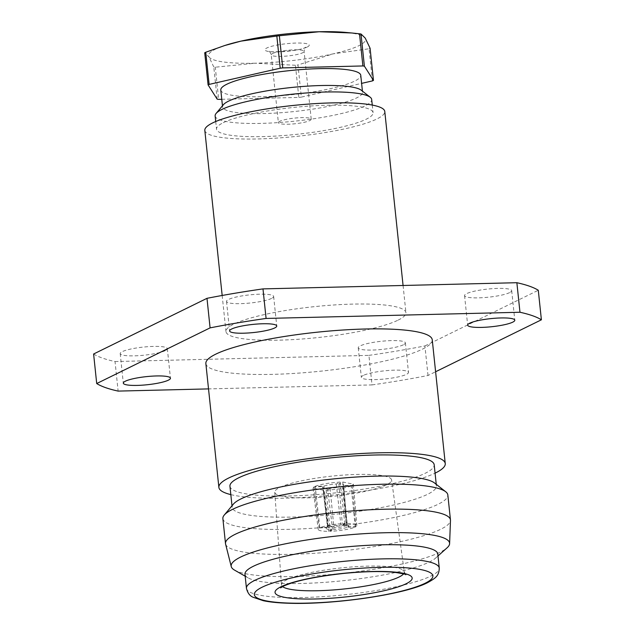 <?xml version="1.0" encoding="UTF-8"?>
<svg xmlns="http://www.w3.org/2000/svg" width="635" height="635" viewBox="0 0 635 635"><rect width="100%" height="100%" fill="white"/><g stroke="black" fill="none" stroke-linecap="round" stroke-linejoin="round"><path stroke-width="0.48" stroke-dasharray="3.17 2.38" d="M220.79 90.011A70.374 12.097 174 0 0 276.804 96.004A70.374 12.097 174 0 0 354.687 81.097A70.374 12.097 174 0 0 360.759 75.303M223.417 104.688A70.374 12.097 174 0 0 222.567 106.894A70.374 12.097 174 0 0 278.582 112.887A70.374 12.097 174 0 0 356.465 97.988A70.374 12.097 174 0 0 362.537 92.186A70.374 12.097 174 0 0 361.244 90.202M215.138 115.927A78.7 13.533 174 0 0 277.781 122.626A78.7 13.533 174 0 0 364.887 105.958A78.7 13.533 174 0 0 371.681 99.473M372.427 80.915L369.046 48.752L333.192 53.832A78.986 13.581 174 0 0 358.823 45.736A78.986 13.581 174 0 0 365.228 38.1A78.986 13.581 174 0 0 345.765 32.425M369.046 48.752A90.48 15.558 174 0 0 369.57 48.498A90.48 15.558 174 0 0 370.086 48.244M223.322 122.666A78.7 13.533 -6 0 1 310.428 106.005A78.7 13.533 -6 0 1 373.07 112.705A78.7 13.533 -6 0 1 366.276 119.189A78.7 13.533 -6 0 1 279.17 135.85A78.7 13.533 -6 0 1 216.527 129.151A78.7 13.533 -6 0 1 223.322 122.666M279.797 121.293A16.518 2.842 174 0 0 278.376 122.658A16.518 2.842 174 0 0 291.521 124.063A16.518 2.842 174 0 0 309.801 120.563A16.518 2.842 174 0 0 311.221 119.205A16.518 2.842 174 0 0 298.077 117.8A16.518 2.842 174 0 0 279.797 121.293M509.643 292.6A23.693 4.072 -6 0 1 483.418 297.624A23.693 4.072 -6 0 1 464.558 295.608A23.693 4.072 -6 0 1 466.598 293.656A23.693 4.072 -6 0 1 492.823 288.631A23.693 4.072 -6 0 1 511.691 290.647A23.693 4.072 -6 0 1 509.643 292.6M363.403 375.404A23.693 4.072 174 0 0 361.355 377.357A23.693 4.072 174 0 0 380.214 379.373A23.693 4.072 174 0 0 406.44 374.356A23.693 4.072 174 0 0 408.488 372.404A23.693 4.072 174 0 0 389.628 370.388A23.693 4.072 174 0 0 363.403 375.404M403.336 344.805A23.693 4.072 -6 0 1 377.111 349.829A23.693 4.072 -6 0 1 358.251 347.813A23.693 4.072 -6 0 1 360.291 345.861A23.693 4.072 -6 0 1 386.524 340.836A23.693 4.072 -6 0 1 405.384 342.852A23.693 4.072 -6 0 1 403.336 344.805M165.291 350.607A23.693 4.072 -6 0 1 139.065 355.624A23.693 4.072 -6 0 1 120.205 353.608A23.693 4.072 -6 0 1 122.253 351.655A23.693 4.072 -6 0 1 148.479 346.639A23.693 4.072 -6 0 1 167.338 348.655A23.693 4.072 -6 0 1 165.291 350.607M271.597 298.402A23.693 4.072 -6 0 1 245.372 303.419A23.693 4.072 -6 0 1 226.512 301.403A23.693 4.072 -6 0 1 228.56 299.45A23.693 4.072 -6 0 1 254.786 294.434A23.693 4.072 -6 0 1 273.645 296.45A23.693 4.072 -6 0 1 271.597 298.402M204.819 130.389A90.48 15.558 174 0 0 276.836 138.081A90.48 15.558 174 0 0 376.976 118.928A90.48 15.558 174 0 0 384.778 111.474M398.121 320.127A90.48 15.558 174 0 0 405.932 312.674A90.48 15.558 174 0 0 333.915 304.975A90.48 15.558 174 0 0 233.775 324.128A90.48 15.558 174 0 0 225.965 331.589A90.48 15.558 174 0 0 297.982 339.288A90.48 15.558 174 0 0 398.121 320.127M205.859 363.577A113.816 19.566 174 0 0 296.458 373.261A113.816 19.566 174 0 0 422.426 349.163A113.816 19.566 174 0 0 432.244 339.781M229.941 486.227A102.687 17.653 174 0 0 311.674 494.967A102.687 17.653 174 0 0 425.331 473.218A102.687 17.653 174 0 0 434.189 464.756M233.41 504.103A102.687 17.653 174 0 0 232.164 507.333A102.687 17.653 174 0 0 313.896 516.072A102.687 17.653 174 0 0 427.545 494.324A102.687 17.653 174 0 0 436.404 485.862A102.687 17.653 174 0 0 434.515 482.965M222.877 518.62A113.093 19.447 174 0 0 312.904 528.241A113.093 19.447 174 0 0 438.071 504.293A113.093 19.447 174 0 0 447.834 494.975M225.592 544.068A113.093 19.447 174 0 0 316.881 553.125A113.093 19.447 174 0 0 440.698 529.272A113.093 19.447 174 0 0 450.477 520.43M234.593 570.143A109.815 18.883 174 0 0 331.208 574.477A109.815 18.883 174 0 0 440.126 552.196A109.815 18.883 174 0 0 447.088 547.807M244.975 574.27A96.941 16.669 174 0 0 247.999 577.834A96.941 16.669 174 0 0 333.28 581.66A96.941 16.669 174 0 0 429.427 561.991A96.941 16.669 174 0 0 435.57 558.117A96.941 16.669 174 0 0 437.793 553.998M386.532 484.838A58.737 10.097 -6 0 1 321.366 497.284A58.737 10.097 -6 0 1 274.764 492.22A58.737 10.097 -6 0 1 279.837 487.434A58.737 10.097 -6 0 1 344.686 475.012A58.737 10.097 -6 0 1 391.597 479.941A58.737 10.097 -6 0 1 386.532 484.838M93.607 354.005A229.783 39.505 174 0 0 115.03 361.553L118.134 391.096M230.83 494.617A113.816 19.566 174 0 0 334.113 494.951A113.816 19.566 174 0 0 435.07 473.154M115.03 361.553L368.911 355.37L372.015 384.913L208.526 388.898M372.015 384.913A229.783 39.505 174 0 0 428.014 375.483L435.602 371.753M368.911 355.37A229.783 39.505 174 0 0 424.91 345.932L428.014 375.483M424.91 345.932L538.289 290.258M347.02 525.407L343.638 485.608C344.487 484.648 342.908 484.084 338.899 483.941L342.789 482.028L353.346 484.124L352.354 485.394L343.638 485.608L347.297 524.923A12.208 2.016 175.1 0 0 347.099 524.605A12.208 2.016 175.1 0 0 342.281 523.732L342.995 524.875L346.305 523.375A21.685 3.572 -4.9 0 1 356.862 525.534A21.685 3.572 -4.9 0 1 355.87 526.74L348.472 526.804L347.02 525.407A12.208 2.016 175.1 0 0 347.297 524.923M351.187 485.973C345.035 488.14 336.701 489.545 326.192 490.18L330.081 488.267C335.145 487.902 339.273 487.204 342.471 486.18L351.187 485.973L355.203 527.066A21.685 4.151 -5.6 0 1 330.208 531.281L333.494 529.542L333.947 527.828A12.208 2.334 174.4 0 0 346.345 525.74L347.813 527.129A13.645 2.611 -5.6 0 1 333.494 529.542M327.684 526.193L322.731 486.664C321.881 487.632 323.461 488.188 327.469 488.331L323.58 490.244L313.031 488.18L314.015 486.878L322.731 486.664L327.422 526.74A12.208 2.183 172.9 0 0 332.43 527.86L332.01 529.582A13.645 2.445 -7.1 0 1 326.342 527.852A13.645 2.445 -7.1 0 1 326.533 527.645L327.684 526.193A12.208 2.183 172.9 0 0 327.573 526.32A12.208 2.183 172.9 0 0 327.422 526.74M315.182 486.307C321.334 484.132 329.668 482.727 340.177 482.092L336.288 484.005C331.232 484.37 327.096 485.069 323.898 486.092L315.182 486.307L319.826 527.621A21.685 3.31 -6.4 0 1 344.821 523.415L341.511 524.915L340.757 523.772A12.208 1.865 173.6 0 0 328.366 525.859L327.2 527.32A13.645 2.08 -6.4 0 1 341.511 524.915M327.2 527.32L319.826 527.621M340.177 482.092L344.821 523.415M323.898 486.092L328.366 525.859M336.288 484.005L340.757 523.772M332.01 529.582L328.724 531.312A21.685 3.881 -7.1 0 1 318.191 529.32A21.685 3.881 -7.1 0 1 319.167 527.947L326.533 527.645M323.58 490.244L328.724 531.312M314.015 486.878L319.167 527.947M327.469 488.331L332.43 527.86M347.813 527.129L355.203 527.066M326.192 490.18L330.208 531.281M342.471 486.18L346.345 525.74M330.081 488.267L333.947 527.828M352.354 485.394L355.87 526.74M338.899 483.941L342.281 523.732M342.789 482.028L346.305 523.375M342.995 524.875A13.645 2.246 -4.9 0 1 348.623 525.859A13.645 2.246 -4.9 0 1 348.472 526.804M221.766 99.29L298.815 97.417L295.434 65.254A90.48 15.558 174 0 0 297.966 64.953L301.347 97.107L361.609 83.376M298.815 97.417A90.48 15.558 174 0 0 301.347 97.107M217.17 99.163L213.789 67A90.48 15.558 174 0 0 215.281 67.207L218.662 99.37M295.434 65.254L255.04 63.214A78.986 13.581 174 0 0 333.192 53.832L297.966 64.953M213.789 67L208.931 56.864A78.986 13.581 174 0 0 255.04 63.214L215.281 67.207M226.552 44.95A78.986 13.581 174 0 0 208.931 56.864L204.716 52.753M272.669 53.475A16.518 2.842 -6 0 1 290.949 49.982A16.518 2.842 -6 0 1 304.094 51.387A16.518 2.842 -6 0 1 302.673 52.745A16.518 2.842 -6 0 1 284.393 56.245A16.518 2.842 -6 0 1 271.248 54.84A16.518 2.842 -6 0 1 272.669 53.475M307.3 46.99A22.257 3.826 174 0 0 296.108 43.053A22.257 3.826 174 0 0 266.867 47.974A22.257 3.826 174 0 0 278.051 51.919A22.257 3.826 174 0 0 307.3 46.99M403.574 573.889A61.754 10.62 174 0 0 404.297 571.913A61.754 10.62 174 0 0 354.981 566.73A61.754 10.62 174 0 0 286.798 579.795A61.754 10.62 174 0 0 281.464 584.827A61.754 10.62 174 0 0 282.583 586.605M246.451 588.335A96.941 16.669 174 0 0 323.612 596.582A96.941 16.669 174 0 0 430.903 576.056A96.941 16.669 174 0 0 439.269 568.071M311.221 119.205L304.094 51.387C304.729 48.26 305.244 46.895 305.649 47.307L305.356 47.458C300.085 51.364 266.081 52.681 268.883 51.173C269.192 50.689 269.978 51.911 271.248 54.84L278.376 122.658M362.426 91.13L362.537 92.186M372.269 105.069L373.07 112.705M464.558 295.608L467.662 325.152M358.251 347.813L361.355 377.357M120.205 353.608L123.309 383.159M226.512 301.403L229.616 330.954M405.757 574.731L404.297 571.913L391.597 479.941M403.074 285.48L405.932 312.674M436.245 484.322L436.404 485.862M435.57 558.117L437.999 555.95M274.764 492.22L281.464 584.827L280.622 587.883M247.999 577.834L245.181 576.215M231.997 505.785L232.164 507.333M222.171 295.473L225.965 331.589M273.645 296.45L276.749 326.001M167.338 348.655L170.442 378.198M405.384 342.852L408.488 372.404M511.691 290.647L514.794 320.199M327.573 526.32L326.342 527.852M313.031 488.18L318.191 529.32M353.346 484.124L356.862 525.534M347.099 524.605L348.623 525.859M215.725 121.523L216.527 129.151M222.456 105.839L222.567 106.894"/><path stroke-width="0.95" d="M362.426 91.13L360.759 75.303A70.374 12.097 174 0 0 304.752 69.318A70.374 12.097 174 0 0 226.862 84.217A70.374 12.097 174 0 0 220.79 90.011L222.456 105.839M372.269 105.069L371.681 99.473A78.7 13.533 174 0 0 370.229 97.25L361.244 90.202A70.374 12.097 174 0 0 300.466 86.654A70.374 12.097 174 0 0 228.64 101.1A70.374 12.097 174 0 0 223.417 104.688L216.098 113.451A78.7 13.533 174 0 0 215.138 115.927L215.725 121.523M370.229 97.25A78.7 13.533 174 0 0 302.26 93.281A78.7 13.533 174 0 0 221.933 109.442A78.7 13.533 174 0 0 216.098 113.451M361.609 83.376L372.427 80.915A90.48 15.558 174 0 0 372.951 80.653A90.48 15.558 174 0 0 373.459 80.399L364.387 66.151L361.005 33.996A90.48 15.558 174 0 0 359.513 33.79L362.895 65.953L282.742 67.905A90.48 15.558 174 0 0 280.21 68.207L209.129 84.407A90.48 15.558 174 0 0 208.09 84.915L217.17 99.163A90.48 15.558 174 0 0 218.662 99.37L221.766 99.29M469.709 323.199A23.693 4.072 174 0 0 467.662 325.152A23.693 4.072 174 0 0 486.521 327.168A23.693 4.072 174 0 0 512.747 322.151A23.693 4.072 174 0 0 514.794 320.199A23.693 4.072 174 0 0 495.935 318.183A23.693 4.072 174 0 0 469.709 323.199M125.357 381.206A23.693 4.072 174 0 0 123.309 383.159A23.693 4.072 174 0 0 142.177 385.175A23.693 4.072 174 0 0 168.402 380.151A23.693 4.072 174 0 0 170.442 378.198A23.693 4.072 174 0 0 151.582 376.182A23.693 4.072 174 0 0 125.357 381.206M231.664 329.001A23.693 4.072 174 0 0 229.616 330.954A23.693 4.072 174 0 0 248.476 332.97A23.693 4.072 174 0 0 274.709 327.954A23.693 4.072 174 0 0 276.749 326.001A23.693 4.072 174 0 0 257.889 323.985A23.693 4.072 174 0 0 231.664 329.001M403.074 285.48L384.778 111.474A90.48 15.558 174 0 0 312.761 103.775A90.48 15.558 174 0 0 212.63 122.928A90.48 15.558 174 0 0 204.819 130.389L222.171 295.473M435.07 473.154A113.816 19.566 174 0 0 435.435 472.972A113.816 19.566 174 0 0 445.254 463.598L432.244 339.781A113.816 19.566 174 0 0 341.654 330.097A113.816 19.566 174 0 0 215.686 354.195A113.816 19.566 174 0 0 205.859 363.577L218.877 487.386A113.816 19.566 174 0 0 230.83 494.617M445.254 463.598A113.816 19.566 174 0 0 354.663 453.914A113.816 19.566 174 0 0 228.695 478.012A113.816 19.566 174 0 0 218.877 487.386M436.245 484.322L434.189 464.756A102.687 17.653 174 0 0 352.457 456.025A102.687 17.653 174 0 0 238.808 477.766A102.687 17.653 174 0 0 229.941 486.227L231.997 505.785M437.999 555.95L447.088 547.807A109.815 18.883 174 0 0 449.612 543.616L450.477 520.43A113.093 19.447 174 0 0 450.461 519.954L447.834 494.975A113.093 19.447 174 0 0 445.754 491.784L434.515 482.965A102.687 17.653 174 0 0 345.829 477.79A102.687 17.653 174 0 0 241.022 498.872A102.687 17.653 174 0 0 233.41 504.103L224.25 515.064A113.093 19.447 174 0 0 222.877 518.62L225.504 543.592A113.093 19.447 174 0 0 225.592 544.068L231.251 566.563A109.815 18.883 174 0 0 234.593 570.143L245.181 576.215M445.754 491.784A113.093 19.447 174 0 0 348.067 486.077A113.093 19.447 174 0 0 232.64 509.302A113.093 19.447 174 0 0 224.25 515.064M450.461 519.954A113.093 19.447 174 0 0 360.434 510.326A113.093 19.447 174 0 0 235.267 534.273A113.093 19.447 174 0 0 225.504 543.592M449.612 543.616A109.815 18.883 174 0 0 363.498 533.717A109.815 18.883 174 0 0 240.641 557.054A109.815 18.883 174 0 0 231.251 566.563M439.269 568.071L437.793 553.998A96.941 16.669 174 0 0 360.632 545.751A96.941 16.669 174 0 0 253.341 566.277A96.941 16.669 174 0 0 244.975 574.27L246.451 588.335C247.594 592.915 249.777 595.876 252.984 597.21L263.319 600.718C270.026 602.115 278.543 602.956 288.877 603.25C333.184 604.83 404.741 594.55 427.545 582.668C436.467 577.723 438.936 575.524 439.269 568.071A96.941 16.669 174 0 0 362.109 559.824A96.941 16.669 174 0 0 254.818 580.35A96.941 16.669 174 0 0 246.451 588.335M262.985 288.893A229.783 39.505 174 0 0 206.986 298.323L210.09 327.874A229.783 39.505 174 0 1 266.089 318.445L519.97 312.253L516.866 282.71L262.985 288.893L266.089 318.445M519.97 312.253A229.783 39.505 174 0 1 541.393 319.802L538.289 290.258A229.783 39.505 174 0 0 516.866 282.71M206.986 298.323L93.607 354.005L96.71 383.548A229.783 39.505 174 0 0 118.134 391.096L208.526 388.898M96.71 383.548L210.09 327.874M541.393 319.802L435.602 371.753M364.387 66.151A90.48 15.558 174 0 0 362.895 65.953M361.005 33.996L365.228 38.1L370.086 48.244L373.459 80.399M209.129 84.407L205.748 52.245A90.48 15.558 174 0 0 204.716 52.753L208.09 84.915M205.748 52.245L224.639 45.553L240.975 41.132A78.986 13.581 174 0 0 226.552 44.95L224.639 45.545M282.742 67.905L279.36 35.743L319.119 31.75A78.986 13.581 174 0 0 240.975 41.132L276.828 36.044L280.21 68.207M279.36 35.743A90.48 15.558 174 0 0 276.828 36.044M351.655 32.972L345.765 32.425A78.986 13.581 174 0 0 319.119 31.75L351.655 32.972L359.513 33.79M406.209 583.716A68.929 11.851 174 0 0 371.562 571.508A68.929 11.851 174 0 0 280.995 586.764A68.929 11.851 174 0 0 315.643 598.972A68.929 11.851 174 0 0 406.209 583.716M282.583 586.605A61.754 10.62 174 0 0 335.875 589.748A61.754 10.62 174 0 0 398.97 577.064A61.754 10.62 174 0 0 403.574 573.889M425.125 583.255A89.757 15.431 174 0 0 380.008 567.365A89.757 15.431 174 0 0 262.08 587.224A89.757 15.431 174 0 0 307.197 603.115A89.757 15.431 174 0 0 425.125 583.255M280.622 587.883L283.424 586.176C294.997 580.906 315.023 576.659 343.503 573.445C364.355 571.405 381.413 571.032 394.684 572.333C403.066 573.659 406.757 574.461 405.757 574.731L405.749 574.731"/></g></svg>
